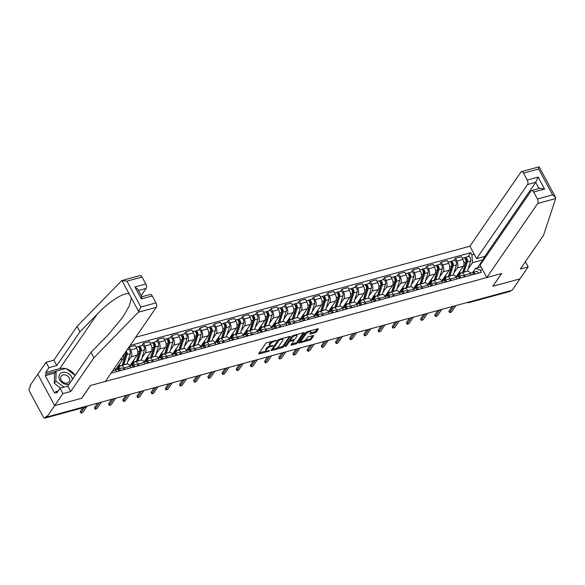 <?xml version="1.0" encoding="UTF-8"?>
<svg xmlns="http://www.w3.org/2000/svg" width="585" height="585" viewBox="0 0 585 585"><rect width="100%" height="100%" fill="white"/><g stroke="black" fill="none" stroke-linecap="round" stroke-linejoin="round"><path stroke-width="0.88" d="M276.815 340.316L266.979 342.671A1.082 0.373 151.7 0 0 265.7 343.475L258.76 353.574A1.082 0.373 151.7 0 0 258.694 353.845A1.082 0.373 151.7 0 0 259.265 353.896L268.749 351.307L269.685 350.554L268.062 350.861A3.473 1.199 151.7 0 1 266.233 350.707A3.473 1.199 151.7 0 1 266.438 349.845L267.016 349.004A3.473 1.199 151.7 0 1 271.104 346.43L273.224 345.53L271.645 345.64A3.473 1.199 151.7 0 1 269.817 345.494A3.473 1.199 151.7 0 1 270.021 344.623L270.599 343.783A3.473 1.199 151.7 0 1 274.694 341.209L276.815 340.316M314.986 332.814A1.082 0.373 151.7 0 0 316.266 332.009L318.211 329.172A1.082 0.373 151.7 0 0 318.277 328.902A1.082 0.373 151.7 0 0 317.706 328.858L307.176 331.724A1.082 0.373 151.7 0 0 305.897 332.529L298.957 342.627A1.082 0.373 151.7 0 0 298.891 342.898A1.082 0.373 151.7 0 0 299.461 342.942L309.991 340.075A1.082 0.373 151.7 0 0 311.271 339.271L313.626 335.848A1.082 0.373 151.7 0 0 313.684 335.578A1.082 0.373 151.7 0 0 313.114 335.534L308.609 336.755A1.082 0.373 151.7 0 0 307.33 337.56L306.167 339.256A2.903 1.002 151.7 0 1 303.491 341.157A2.903 1.002 151.7 0 1 301.224 341.289A2.903 1.002 151.7 0 1 301.392 340.558L305.962 333.911A2.903 1.002 151.7 0 1 308.639 332.017A2.903 1.002 151.7 0 1 310.906 331.885A2.903 1.002 151.7 0 1 310.737 332.616L309.977 333.721A1.082 0.373 151.7 0 0 309.911 333.991A1.082 0.373 151.7 0 0 310.481 334.035L314.986 332.814L314.496 331.9A1.082 0.373 151.7 0 0 315.776 331.095L317.216 328.989M54.851 373.033L45.25 375.643L54.749 393.281L55.926 391.57L56.716 393.032L60.014 388.228L67.831 386.1L91.004 352.382L108.262 334.693L122.85 317.107L129.307 305.904L131.413 298.101L121.943 280.522L140.005 275.55A3.32 1.733 74.8 0 1 142.06 277.034L126.923 281.158L121.943 280.522L121.461 280.895L77.03 326.437L53.857 360.148L46.039 362.276L37.791 374.276L54.668 405.617L81.761 398.239L90.514 385.5L501.601 273.524L492.841 286.27L519.933 278.891L512.116 290.262L46.851 416.988L46.361 416.081L45.14 417.851L86.324 406.634A2.208 1.726 34.5 0 0 87.158 406.056L83.055 412.045A1.272 0.439 151.7 0 1 81.878 412.878A1.272 0.439 151.7 0 1 80.891 412.937L80.247 411.745A1.272 0.439 -28.3 0 1 80.32 411.43L82.829 407.782M86.653 406.151L86.324 406.634A2.208 1.155 -105.2 0 1 85.922 406.941L44.738 418.158A2.208 1.155 -105.2 0 1 43.37 417.163L29.447 391.306A2.208 1.155 -105.2 0 1 29.25 388.338L30.471 386.561L29.974 385.654L37.791 374.276L54.668 405.617L46.851 416.988M290.46 336.733A1.082 0.373 151.7 0 0 290.526 336.463A1.082 0.373 151.7 0 0 289.955 336.419L279.425 339.285A1.082 0.373 151.7 0 0 278.146 340.09L271.206 350.181A1.082 0.373 151.7 0 0 271.14 350.459A1.082 0.373 151.7 0 0 271.711 350.503L282.241 347.636A1.082 0.373 151.7 0 0 283.52 346.832L290.262 336.368M293.297 335.505L303.827 332.638A1.082 0.373 151.7 0 1 304.397 332.682A1.082 0.373 151.7 0 1 304.339 332.953L297.399 343.051A1.082 0.373 151.7 0 1 296.12 343.856L291.615 345.084A1.082 0.373 151.7 0 1 291.045 345.033A1.082 0.373 151.7 0 1 291.103 344.762L293.919 340.667A1.082 0.373 151.7 0 0 293.984 340.397A1.082 0.373 151.7 0 0 293.414 340.353L290.423 341.165A1.082 0.373 151.7 0 0 289.144 341.969L286.219 346.232L284.968 346.576L292.025 336.309A1.082 0.373 151.7 0 1 293.297 335.505M527.546 184.531A3.32 1.733 -105.2 0 0 527.246 180.078L538.156 177.109L535.721 182.301L527.546 184.531L476.599 258.65L469.909 246.219L135.727 337.245M510.734 290.635L510.405 291.118A2.208 1.155 74.8 0 1 510.003 291.425L468.819 302.642A2.208 1.155 -105.2 0 0 469.228 302.335L510.405 291.118M44.738 418.158A2.208 1.155 -105.2 0 0 45.14 417.851M116.744 371.65L115.925 370.115A5.089 2.662 -105.2 0 0 114.411 368.257M118.024 369.237L120.035 366.312A5.089 2.662 74.8 0 1 120.963 365.61A5.089 2.662 74.8 0 1 124.1 367.885L124.927 369.42M130.93 367.782L130.104 366.254A5.089 2.662 -105.2 0 0 126.96 363.972L120.963 365.61M115.662 369.669L122.982 359.014A5.089 2.662 -105.2 0 0 123.493 355.044M132.203 365.376L134.214 362.451A5.089 2.662 74.8 0 1 135.142 361.749A5.089 2.662 74.8 0 1 138.287 364.024L139.113 365.559M127.72 349.333L129.205 347.168L130.711 349.954A5.089 2.662 74.8 0 1 131.164 356.784L127.742 361.764M145.109 363.921L144.283 362.393A5.089 2.662 -105.2 0 0 141.139 360.111L135.142 361.749M129.841 365.808L137.168 355.154A5.089 2.662 -105.2 0 0 136.707 348.316L135.208 345.53L129.205 347.168M146.389 361.515L148.4 358.59A5.089 2.662 74.8 0 1 149.321 357.881A5.089 2.662 74.8 0 1 152.466 360.163L153.292 361.691M141.899 345.472L143.391 343.307L144.89 346.093A5.089 2.662 74.8 0 1 145.343 352.923L141.928 357.896M159.288 360.06L158.469 358.525A5.089 2.662 -105.2 0 0 155.325 356.25L149.321 357.881M144.027 361.939L151.347 351.285A5.089 2.662 -105.2 0 0 150.893 344.455L149.387 341.669L143.391 343.307M160.568 357.647L162.579 354.722A5.089 2.662 74.8 0 1 163.507 354.02A5.089 2.662 74.8 0 1 166.652 356.302L167.471 357.83M156.078 341.611L157.57 339.439L159.069 342.225A5.089 2.662 74.8 0 1 159.529 349.062L156.107 354.035M173.474 356.199L172.648 354.664A5.089 2.662 -105.2 0 0 169.504 352.389L163.507 354.02M159.471 357.801A2.764 1.448 74.8 0 1 159.668 357.713L158.221 358.108L165.526 347.424A5.089 2.662 -105.2 0 0 165.072 340.594L163.573 337.808L157.57 339.439M174.747 353.786L176.758 350.861A5.089 2.662 74.8 0 1 177.686 350.159A5.089 2.662 74.8 0 1 180.831 352.433L181.657 353.969M170.264 337.75L171.756 335.578L173.255 338.364A5.089 2.662 74.8 0 1 173.708 345.194L170.286 350.174M187.653 352.331L186.827 350.803A5.089 2.662 -105.2 0 0 183.69 348.521L177.686 350.159M172.385 354.217L179.712 343.563A5.089 2.662 -105.2 0 0 179.251 336.733L177.752 333.947L171.756 335.578M188.933 349.925L190.944 347A5.089 2.662 74.8 0 1 191.865 346.298A5.089 2.662 74.8 0 1 195.01 348.572L195.836 350.108M184.443 333.881L185.935 331.717L187.434 334.503A5.089 2.662 74.8 0 1 187.895 341.333L184.472 346.313M201.84 348.47L201.013 346.942A5.089 2.662 -105.2 0 0 197.869 344.66L191.865 346.298M186.571 350.356L193.891 339.702A5.089 2.662 -105.2 0 0 193.438 332.865L191.931 330.079L185.935 331.717M203.112 346.064L205.123 343.139A5.089 2.662 74.8 0 1 206.052 342.43A5.089 2.662 74.8 0 1 209.196 344.711L210.015 346.24M198.622 330.02L200.114 327.856L201.613 330.642A5.089 2.662 74.8 0 1 202.074 337.472L198.651 342.444M216.019 344.609L215.192 343.073A5.089 2.662 -105.2 0 0 212.048 340.799L206.052 342.43M202.015 346.21A2.764 1.448 74.8 0 1 202.213 346.123L200.765 346.517L208.07 335.834A5.089 2.662 -105.2 0 0 207.617 329.004L206.117 326.218L200.114 327.856M217.291 342.196L219.302 339.271A5.089 2.662 74.8 0 1 220.231 338.569A5.089 2.662 74.8 0 1 223.375 340.85L224.201 342.379M212.808 326.159L214.3 323.988L215.799 326.774A5.089 2.662 74.8 0 1 216.253 333.611L212.83 338.583M230.197 340.748L229.371 339.212A5.089 2.662 -105.2 0 0 226.234 336.938L220.231 338.569M214.929 342.627L222.256 331.973A5.089 2.662 -105.2 0 0 221.795 325.143L220.296 322.357L214.3 323.988M231.477 338.335L233.488 335.41A5.089 2.662 74.8 0 1 234.409 334.708A5.089 2.662 74.8 0 1 237.554 336.982L238.38 338.518M226.987 322.298L228.479 320.127L229.978 322.913A5.089 2.662 74.8 0 1 230.439 329.743L227.017 334.722M244.384 336.88L243.557 335.351A5.089 2.662 -105.2 0 0 240.413 333.07L234.409 334.708M229.115 338.766L236.435 328.112A5.089 2.662 -105.2 0 0 235.982 321.282L234.483 318.496L228.479 320.127M245.656 334.474L247.667 331.549A5.089 2.662 74.8 0 1 248.596 330.847A5.089 2.662 74.8 0 1 251.74 333.121L252.559 334.657M241.166 318.43L242.658 316.266L244.164 319.052A5.089 2.662 74.8 0 1 244.618 325.882L241.195 330.861M258.563 333.019L257.736 331.49A5.089 2.662 -105.2 0 0 254.592 329.209L248.596 330.847M243.294 334.905L250.614 324.251A5.089 2.662 -105.2 0 0 250.161 317.414L248.662 314.628L242.658 316.266M259.842 330.613L261.846 327.688A5.089 2.662 74.8 0 1 262.775 326.978A5.089 2.662 74.8 0 1 265.919 329.26L266.745 330.788M255.352 314.569L256.844 312.405L258.343 315.191A5.089 2.662 74.8 0 1 258.797 322.021L255.382 326.993M272.742 329.158L271.923 327.622A5.089 2.662 -105.2 0 0 268.778 325.348L262.775 326.978M257.473 331.037L264.8 320.383A5.089 2.662 -105.2 0 0 264.34 313.553L262.84 310.767L256.844 312.405M274.021 326.744L276.032 323.819A5.089 2.662 74.8 0 1 276.961 323.117A5.089 2.662 74.8 0 1 280.098 325.399L280.924 326.927M269.531 310.708L271.023 308.536L272.522 311.322A5.089 2.662 74.8 0 1 272.983 318.16L269.561 323.132M286.928 325.297L286.102 323.761A5.089 2.662 -105.2 0 0 282.957 321.487L276.961 323.117M271.659 327.176L278.979 316.522A5.089 2.662 -105.2 0 0 278.526 309.692L277.027 306.906L271.023 308.536M288.2 322.883L290.211 319.958A5.089 2.662 74.8 0 1 291.14 319.256A5.089 2.662 74.8 0 1 294.284 321.531L295.111 323.066M283.718 306.847L285.202 304.675L286.708 307.461A5.089 2.662 74.8 0 1 287.162 314.291L283.74 319.271M301.107 321.428L300.28 319.9A5.089 2.662 -105.2 0 0 297.136 317.618L291.14 319.256M287.103 323.03A2.764 1.448 74.8 0 1 287.301 322.949L285.853 323.337L293.165 312.661A5.089 2.662 -105.2 0 0 292.705 305.831L291.206 303.045L285.202 304.675M302.386 319.022L304.397 316.097A5.089 2.662 74.8 0 1 305.319 315.395A5.089 2.662 74.8 0 1 308.463 317.67L309.289 319.205M297.897 302.979L299.388 300.814L300.887 303.6A5.089 2.662 74.8 0 1 301.341 310.43L297.926 315.41M315.286 317.567L314.467 316.039A5.089 2.662 -105.2 0 0 311.322 313.757L305.319 315.395M300.025 319.454L307.344 308.8A5.089 2.662 -105.2 0 0 306.891 301.962L305.385 299.176L299.388 300.814M316.565 315.161L318.576 312.236A5.089 2.662 74.8 0 1 319.505 311.527A5.089 2.662 74.8 0 1 322.649 313.809L323.468 315.337M312.076 299.118L313.567 296.953L315.066 299.739A5.089 2.662 74.8 0 1 315.527 306.569L312.105 311.542M329.472 313.706L328.646 312.171A5.089 2.662 -105.2 0 0 325.501 309.896L319.505 311.527M314.203 315.586L321.523 304.931A5.089 2.662 -105.2 0 0 321.07 298.101L319.571 295.315L313.567 296.953M330.744 311.293L332.755 308.368A5.089 2.662 74.8 0 1 333.684 307.666A5.089 2.662 74.8 0 1 336.828 309.948L337.655 311.476M326.262 295.257L327.754 293.085L329.253 295.871A5.089 2.662 74.8 0 1 329.706 302.708L326.284 307.681M343.651 309.845L342.825 308.31A5.089 2.662 -105.2 0 0 339.68 306.035L333.684 307.666M328.382 311.725L335.71 301.07A5.089 2.662 -105.2 0 0 335.249 294.24L333.75 291.454L327.754 293.085M344.931 307.432L346.942 304.507A5.089 2.662 74.8 0 1 347.863 303.805A5.089 2.662 74.8 0 1 351.007 306.079L351.834 307.615M340.441 291.396L341.933 289.224L343.432 292.01A5.089 2.662 74.8 0 1 343.892 298.84L340.47 303.82M357.83 305.977L357.011 304.449A5.089 2.662 -105.2 0 0 353.866 302.167L347.863 303.805M342.569 307.864L349.888 297.209A5.089 2.662 -105.2 0 0 349.435 290.379L347.929 287.593L341.933 289.224M359.11 303.571L361.12 300.646A5.089 2.662 74.8 0 1 362.049 299.944A5.089 2.662 74.8 0 1 365.194 302.218L366.013 303.754M354.62 287.527L356.111 285.363L357.611 288.149A5.089 2.662 74.8 0 1 358.071 294.979L354.649 299.959M372.016 302.116L371.19 300.588A5.089 2.662 -105.2 0 0 368.045 298.306L362.049 299.944M356.748 304.003L364.067 293.348A5.089 2.662 -105.2 0 0 363.614 286.511L362.115 283.725L356.111 285.363M373.288 299.71L375.299 296.785A5.089 2.662 74.8 0 1 376.228 296.076A5.089 2.662 74.8 0 1 379.372 298.357L380.199 299.886M368.806 283.666L370.298 281.502L371.797 284.288A5.089 2.662 74.8 0 1 372.25 291.118L368.828 296.09M386.195 298.255L385.369 296.719A5.089 2.662 -105.2 0 0 382.232 294.445L376.228 296.076M370.927 300.134L378.254 289.48A5.089 2.662 -105.2 0 0 377.793 282.65L376.294 279.864L370.298 281.502M387.475 295.842L389.486 292.917A5.089 2.662 74.8 0 1 390.407 292.215A5.089 2.662 74.8 0 1 393.551 294.496L394.378 296.025M382.985 279.805L384.477 277.634L385.976 280.42A5.089 2.662 74.8 0 1 386.436 287.257L383.014 292.229M400.381 294.394L399.555 292.858A5.089 2.662 -105.2 0 0 396.411 290.584L390.407 292.215M385.113 296.273L392.433 285.619A5.089 2.662 -105.2 0 0 391.979 278.789L390.473 276.003L384.477 277.634M401.654 291.981L403.665 289.056A5.089 2.662 74.8 0 1 404.593 288.354A5.089 2.662 74.8 0 1 407.738 290.628L408.557 292.164M397.164 275.945L398.656 273.773L400.162 276.559A5.089 2.662 74.8 0 1 400.615 283.389L397.193 288.368M414.56 290.526L413.734 288.997A5.089 2.662 -105.2 0 0 410.59 286.716L404.593 288.354M400.557 292.127A2.764 1.448 74.8 0 1 400.754 292.047L399.306 292.434L406.612 281.758A5.089 2.662 -105.2 0 0 406.158 274.928L404.659 272.142L398.656 273.773M415.84 288.12L417.844 285.195A5.089 2.662 74.8 0 1 418.772 284.493A5.089 2.662 74.8 0 1 421.917 286.767L422.743 288.303M411.35 272.076L412.842 269.912L414.341 272.698A5.089 2.662 74.8 0 1 414.794 279.528L411.379 284.507M428.739 286.665L427.92 285.136A5.089 2.662 -105.2 0 0 424.776 282.855L418.772 284.493M413.471 288.551L420.798 277.897A5.089 2.662 -105.2 0 0 420.337 271.06L418.838 268.274L412.842 269.912M430.019 284.259L432.03 281.334A5.089 2.662 74.8 0 1 432.959 280.624A5.089 2.662 74.8 0 1 436.096 282.906L436.922 284.434M425.529 268.215L427.021 266.051L428.52 268.837A5.089 2.662 74.8 0 1 428.98 275.667L425.558 280.639M442.925 282.804L442.099 281.268A5.089 2.662 -105.2 0 0 438.955 278.994L432.959 280.624M427.657 284.683L434.977 274.029A5.089 2.662 -105.2 0 0 434.523 267.199L433.024 264.413L427.021 266.051M444.198 280.39L446.209 277.465A5.089 2.662 74.8 0 1 447.137 276.764A5.089 2.662 74.8 0 1 450.282 279.045L451.108 280.573M439.715 264.354L441.2 262.182L442.706 264.968A5.089 2.662 74.8 0 1 443.159 271.806L439.737 276.778M457.104 278.943L456.278 277.407A5.089 2.662 -105.2 0 0 453.134 275.133L447.137 276.764M441.836 280.822L449.163 270.168A5.089 2.662 -105.2 0 0 448.702 263.338L447.203 260.552L441.2 262.182M458.384 276.529L460.395 273.605A5.089 2.662 74.8 0 1 461.316 272.902A5.089 2.662 74.8 0 1 464.461 275.177L465.287 276.712M453.894 260.493L455.386 258.321L456.885 261.107A5.089 2.662 74.8 0 1 457.338 267.937L453.923 272.917M471.283 275.074L470.464 273.546A5.089 2.662 -105.2 0 0 467.32 271.264L461.316 272.902M456.015 276.961L463.342 266.307A5.089 2.662 -105.2 0 0 462.881 259.477L461.382 256.691L455.386 258.321M483.268 260.508L482.917 259.857L472.468 262.709L471.941 254.833L470.786 252.691L130.053 345.494M471.941 254.833L474.216 254.219M482.479 269.568L480.205 270.182L475.517 268.369L481.024 266.87M111.004 373.208L481.36 272.332L480.205 270.182M477.426 267.85L482.917 259.857L484.49 256.501M472.563 272.668L475.517 268.369M472.468 262.709L468.102 269.056M468.073 256.625L470.786 252.691M271.871 341.34A3.473 1.199 151.7 0 0 270.109 342.868L270.599 343.783M269.817 345.494L269.327 344.58A3.473 1.199 151.7 0 1 269.531 343.709L270.109 342.868M270.043 345.698A3.473 1.199 151.7 0 0 266.526 348.09L267.016 349.004M266.233 350.707L265.744 349.793A3.473 1.199 151.7 0 1 265.948 348.931L266.526 348.09M259.257 352.843L266.424 350.898M276.859 348.053L281.751 346.722A1.082 0.373 151.7 0 0 283.03 345.918L289.465 336.55M271.711 349.457L272.712 349.179M279.864 339.805L278.972 340.368L272.881 349.223L274.526 349.099A3.473 1.199 151.7 0 0 278.621 346.525L282.782 340.463A3.473 1.199 151.7 0 0 282.986 339.6A3.473 1.199 151.7 0 0 281.158 339.446L279.864 339.805L279.564 339.241M272.837 349.413L272.53 348.572M282.986 339.6L282.489 338.686A3.473 1.199 151.7 0 0 282.306 338.496M303.344 332.77L296.902 342.137L297.399 343.051M291.608 344.038L295.63 342.942A1.082 0.373 151.7 0 0 296.902 342.137M290.299 340.156L289.933 340.251A1.082 0.373 151.7 0 0 288.983 340.733M296.844 336.419A2.903 1.002 151.7 0 0 297.012 335.695A2.903 1.002 151.7 0 0 294.745 335.827A2.903 1.002 151.7 0 0 292.069 337.72L290.46 340.06A1.082 0.373 151.7 0 0 290.394 340.331A1.082 0.373 151.7 0 0 290.964 340.382L293.955 339.563A1.082 0.373 151.7 0 0 295.228 338.759L296.844 336.419M297.012 335.695L296.515 334.781A2.903 1.002 151.7 0 0 296.412 334.657M292.705 335.753A2.903 1.002 151.7 0 0 292.039 336.287M289.897 339.402A1.082 0.373 151.7 0 0 289.904 339.417L290.394 340.331M310.474 332.989L314.496 331.9M310.906 331.885L310.416 330.971A2.903 1.002 151.7 0 0 310.328 330.869M306.474 332.031A2.903 1.002 151.7 0 0 305.94 332.47M300.697 340.097A2.903 1.002 151.7 0 0 300.734 340.375L301.224 341.289M304.88 340.419L309.502 339.161A1.082 0.373 151.7 0 0 310.781 338.357L312.631 335.666M299.461 341.896L301.312 341.391M84.62 407.292L80.964 412.615A1.272 0.439 151.7 0 0 80.891 412.937M116.912 369.354L116.459 368.506M122.294 365.084A5.199 2.72 -105.2 0 0 123.055 363.826L126.25 353.669A1.324 0.695 -105.2 0 0 125.768 351.739M123.779 364.843A6.632 3.473 -105.2 0 0 123.801 364.777L127.004 354.62A2.764 1.448 -105.2 0 0 126.294 350.963M127.055 363.95A6.632 3.473 -105.2 0 0 127.077 363.885L130.279 353.728A2.764 1.448 -105.2 0 0 129.907 350.649A2.764 1.448 -105.2 0 0 128.108 349.23L127.347 349.435M125.534 354.744L126.236 353.72M122.236 365.259A6.632 3.473 -105.2 0 0 122.258 365.194L125.461 355.036A2.764 1.448 -105.2 0 0 125.285 352.433M116.693 368.17A6.632 3.473 -105.2 0 0 117.263 368.104A6.632 3.473 -105.2 0 0 118.982 366.086L119.713 363.768M118.404 367.789L117.38 369.274M138.331 312.236L140.846 307.015L155.983 302.891A3.32 1.733 74.8 0 1 156.275 307.344L138.331 312.236L93.907 357.779L70.734 391.489L62.917 393.617L54.668 405.617L81.666 398.268L90.426 385.522L105.337 381.464L156.275 307.344M91.004 352.382L93.907 357.779M60.014 388.228L62.917 393.617M67.831 386.1L70.734 391.489M142.06 277.034L145.797 283.981A3.32 1.733 74.8 0 1 146.096 288.434L138.47 290.511M141.19 295.564L146.096 288.434M45.25 375.643L46.434 373.932L45.645 372.469L48.943 367.673L46.039 362.276M53.857 360.148L56.76 365.537L48.943 367.673M77.03 326.437L79.933 331.827L56.76 365.537M129.27 294.123C125.263 291.323 109.3 301.282 97.198 314.13L79.933 331.827M141.826 296.741L150.191 294.46A3.32 1.733 74.8 0 1 152.239 295.944L155.983 302.891M45.645 372.469L59.736 368.63A12.439 9.689 -145.5 0 1 65.483 368.594M66.5 368.864A12.439 9.689 -145.5 0 1 75.034 375.329M55.926 391.57L58.134 390.963M56.028 371.321L46.434 373.932M141.848 296.785L137.855 289.363L134.886 286.95L145.797 283.981M152.239 295.944L141.336 298.92C142.016 296.924 142.038 296.339 141.409 297.151M486.786 277.561L537.725 203.448A3.32 1.733 -105.2 0 0 537.432 198.995L533.688 192.048A3.32 1.733 -105.2 0 0 531.641 190.564A3.32 1.733 -105.2 0 0 531.034 191.017L480.095 265.137L486.786 277.561L501.689 273.502L492.899 286.182M537.432 198.995L552.562 194.871L555.531 197.284L555.67 198.556L543.538 235.302L520.365 269.02L528.182 266.892L525.389 261.707M528.182 266.892L519.933 278.891L492.936 286.24M527.246 180.078L523.509 173.131A3.32 1.733 -105.2 0 0 521.454 171.646A3.32 1.733 -105.2 0 0 520.855 172.107L469.909 246.219M539.077 188.531L535.721 182.301L484.782 256.42L485.353 257.48M484.782 256.42L476.599 258.65M531.641 190.564L540.057 188.268L544.598 189.079L533.688 192.048M552.562 194.871L538.639 169.006L539.158 166.879L555.531 197.284M72.372 379.49A7.188 5.601 34.5 0 0 71.575 376.733A7.188 5.601 34.5 0 0 62.463 372.404A7.188 5.601 34.5 0 0 59.75 379.95A7.188 5.601 34.5 0 0 69.14 384.191M61.154 380.118A4.921 3.832 34.5 0 0 65.206 383.116A4.921 3.832 34.5 0 0 69.249 381.8A4.921 3.832 34.5 0 0 69.242 377.917A4.921 3.832 34.5 0 0 65.184 374.912A4.921 3.832 34.5 0 0 61.14 376.228A4.921 3.832 34.5 0 0 61.154 380.118M60.577 388.074L54.273 383.299L54.58 373.42L56.153 371.131L65.966 368.462L75.165 375.431M63.948 387.153L55.846 381.01L56.153 371.131M54.273 383.299L55.846 381.01M116.92 369.384A2.764 1.448 74.8 0 1 117.124 369.303A2.764 1.448 74.8 0 1 119.055 371.022M99.304 402.707L95.143 408.754A1.272 0.439 151.7 0 0 95.07 409.076L94.426 407.884A1.272 0.439 -28.3 0 1 94.507 407.57L97.512 403.189M119.15 370.254L118.952 370.305A1.324 0.695 74.8 0 1 119.047 370.268A1.324 0.695 74.8 0 1 119.837 370.81M117.782 369.384L118.47 368.967A2.764 1.448 74.8 0 1 118.667 368.879A2.764 1.448 74.8 0 1 120.605 370.597M121.738 368.075A2.764 1.448 74.8 0 1 121.943 367.987A2.764 1.448 74.8 0 1 123.874 369.705M95.07 409.076A1.272 0.439 151.7 0 0 96.064 409.017A1.272 0.439 151.7 0 0 97.234 408.184L101.395 402.136M131.106 365.523A2.764 1.448 74.8 0 1 131.303 365.435A2.764 1.448 74.8 0 1 133.241 367.153M113.483 398.838L109.322 404.893A1.272 0.439 151.7 0 0 109.249 405.208L108.613 404.023A1.272 0.439 -28.3 0 1 108.686 403.701L111.691 399.328M133.336 366.393L133.131 366.444A1.324 0.695 74.8 0 1 133.226 366.4A1.324 0.695 74.8 0 1 134.016 366.941M131.961 365.523L132.649 365.106A2.764 1.448 74.8 0 1 132.853 365.018A2.764 1.448 74.8 0 1 134.784 366.736M135.925 364.214A2.764 1.448 74.8 0 1 136.122 364.126A2.764 1.448 74.8 0 1 138.06 365.844M109.249 405.208A1.272 0.439 151.7 0 0 110.243 405.149A1.272 0.439 151.7 0 0 111.413 404.323L115.574 398.275M131.099 365.493L130.638 364.645M136.473 361.223A5.199 2.72 -105.2 0 0 137.234 359.965L140.437 349.801A1.324 0.695 -105.2 0 0 140.254 348.324A1.324 0.695 -105.2 0 0 139.391 347.644A1.324 0.695 -105.2 0 0 139.15 347.826L138.513 346.642A2.764 1.448 -105.2 0 1 139.011 346.261L142.287 345.369A2.764 1.448 -105.2 0 1 144.085 346.781A2.764 1.448 -105.2 0 1 144.458 349.859L141.256 360.024A6.632 3.473 -105.2 0 1 141.234 360.089M137.965 360.974A6.632 3.473 -105.2 0 0 137.987 360.916L141.182 350.751A2.764 1.448 -105.2 0 0 140.809 347.673A2.764 1.448 -105.2 0 0 139.011 346.261M139.713 350.883L140.415 349.852M139.128 347.834L139.691 347.68M136.422 361.398A6.632 3.473 -105.2 0 0 136.437 361.333L139.639 351.175A2.764 1.448 -105.2 0 0 139.267 348.097A2.764 1.448 -105.2 0 0 137.468 346.678L136.034 347.073M130.872 364.301A6.632 3.473 -105.2 0 0 131.442 364.243A6.632 3.473 -105.2 0 0 133.168 362.225L133.899 359.907M138.097 346.751L138.513 346.642M132.583 363.928L131.566 365.413M145.277 361.632L144.817 360.784M150.659 357.355A5.199 2.72 -105.2 0 0 151.413 356.097L154.615 345.94A1.324 0.695 -105.2 0 0 154.44 344.463A1.324 0.695 -105.2 0 0 153.57 343.783A1.324 0.695 -105.2 0 0 153.328 343.965L152.692 342.781A2.764 1.448 -105.2 0 1 153.197 342.393L156.466 341.508A2.764 1.448 -105.2 0 1 158.264 342.92A2.764 1.448 -105.2 0 1 158.637 345.998L155.442 356.163A6.632 3.473 -105.2 0 1 155.42 356.228M152.144 357.113A6.632 3.473 -105.2 0 0 152.166 357.047L155.369 346.89A2.764 1.448 -105.2 0 0 154.996 343.812A2.764 1.448 -105.2 0 0 153.197 342.393M153.892 347.015L154.601 345.991M153.314 343.973L153.877 343.819M150.601 357.537A6.632 3.473 -105.2 0 0 150.623 357.472L153.818 347.314A2.764 1.448 -105.2 0 0 153.445 344.236A2.764 1.448 -105.2 0 0 151.647 342.817L150.221 343.205M145.058 360.44A6.632 3.473 -105.2 0 0 145.621 360.375A6.632 3.473 -105.2 0 0 147.347 358.364L148.078 356.038M152.275 342.89L152.692 342.781M146.762 360.067L145.745 361.552M159.456 357.771L159.003 356.923M164.838 353.494A5.199 2.72 -105.2 0 0 165.599 352.236L168.794 342.079A1.324 0.695 -105.2 0 0 168.619 340.602A1.324 0.695 -105.2 0 0 167.756 339.922A1.324 0.695 -105.2 0 0 167.515 340.104L166.871 338.92A2.764 1.448 -105.2 0 1 167.376 338.532L170.652 337.64A2.764 1.448 -105.2 0 1 172.451 339.059A2.764 1.448 -105.2 0 1 172.824 342.137L169.621 352.294A6.632 3.473 -105.2 0 1 169.599 352.367M166.33 353.252A6.632 3.473 -105.2 0 0 166.345 353.186L169.548 343.029A2.764 1.448 -105.2 0 0 169.175 339.951A2.764 1.448 -105.2 0 0 167.376 338.532M168.078 343.154L168.78 342.13M167.493 340.112L168.056 339.958M164.78 353.669A6.632 3.473 -105.2 0 0 164.802 353.611L168.005 343.446A2.764 1.448 -105.2 0 0 167.632 340.368A2.764 1.448 -105.2 0 0 165.833 338.956L164.4 339.344M159.237 356.579A6.632 3.473 -105.2 0 0 159.807 356.514A6.632 3.473 -105.2 0 0 161.526 354.503L162.264 352.177M166.462 339.029L166.871 338.92M160.948 356.207L159.924 357.684M145.285 361.662A2.764 1.448 74.8 0 1 145.489 361.574A2.764 1.448 74.8 0 1 147.42 363.292M127.662 394.977L123.508 401.032A1.272 0.439 151.7 0 0 123.435 401.347L122.791 400.162A1.272 0.439 -28.3 0 1 122.865 399.84L125.87 395.467M147.515 362.524L147.318 362.583A1.324 0.695 74.8 0 1 147.413 362.539A1.324 0.695 74.8 0 1 148.202 363.08M146.14 361.662L146.835 361.237A2.764 1.448 74.8 0 1 147.032 361.15A2.764 1.448 74.8 0 1 148.963 362.875M150.104 360.353A2.764 1.448 74.8 0 1 150.308 360.265A2.764 1.448 74.8 0 1 152.239 361.983M123.435 401.347A1.272 0.439 151.7 0 0 124.422 401.288A1.272 0.439 151.7 0 0 125.599 400.462L129.753 394.407M159.668 357.713A2.764 1.448 74.8 0 1 161.599 359.431M141.848 391.116L137.687 397.164A1.272 0.439 151.7 0 0 137.614 397.486L136.978 396.294A1.272 0.439 -28.3 0 1 137.051 395.979L140.056 391.606M161.694 358.663L161.497 358.722A1.324 0.695 74.8 0 1 161.592 358.678A1.324 0.695 74.8 0 1 162.381 359.219M160.327 357.801L161.014 357.377A2.764 1.448 74.8 0 1 161.211 357.289A2.764 1.448 74.8 0 1 163.149 359.007M164.283 356.484A2.764 1.448 74.8 0 1 164.487 356.397A2.764 1.448 74.8 0 1 166.418 358.115M137.614 397.486A1.272 0.439 151.7 0 0 138.608 397.427A1.272 0.439 151.7 0 0 139.778 396.593L143.939 390.546M173.65 353.932A2.764 1.448 74.8 0 1 173.847 353.852A2.764 1.448 74.8 0 1 175.785 355.57M156.027 387.255L151.873 393.303A1.272 0.439 151.7 0 0 151.793 393.625L151.157 392.433A1.272 0.439 -28.3 0 1 151.23 392.118L154.235 387.738M175.88 354.802L175.675 354.854A1.324 0.695 74.8 0 1 175.778 354.817A1.324 0.695 74.8 0 1 176.568 355.358M174.505 353.932L175.193 353.515A2.764 1.448 74.8 0 1 175.398 353.428A2.764 1.448 74.8 0 1 177.328 355.146M178.469 352.623A2.764 1.448 74.8 0 1 178.666 352.536A2.764 1.448 74.8 0 1 180.604 354.254M151.793 393.625A1.272 0.439 151.7 0 0 152.787 393.566A1.272 0.439 151.7 0 0 153.957 392.732L158.118 386.685M173.643 353.903L173.182 353.055M179.017 349.633A5.199 2.72 -105.2 0 0 179.778 348.375L182.981 338.218A1.324 0.695 -105.2 0 0 182.798 336.733A1.324 0.695 -105.2 0 0 181.935 336.061A1.324 0.695 -105.2 0 0 181.694 336.243L181.057 335.051A2.764 1.448 -105.2 0 1 181.562 334.671L184.831 333.779A2.764 1.448 -105.2 0 1 186.63 335.198A2.764 1.448 -105.2 0 1 187.003 338.276L183.8 348.433A6.632 3.473 -105.2 0 1 183.778 348.499M180.509 349.391A6.632 3.473 -105.2 0 0 180.531 349.325L183.727 339.168A2.764 1.448 -105.2 0 0 183.354 336.082A2.764 1.448 -105.2 0 0 181.562 334.671M182.257 339.293L182.966 338.269M178.966 349.808A6.632 3.473 -105.2 0 0 178.981 349.742L182.184 339.585A2.764 1.448 -105.2 0 0 181.811 336.507A2.764 1.448 -105.2 0 0 180.012 335.088L178.579 335.483M173.416 352.718A6.632 3.473 -105.2 0 0 173.986 352.653A6.632 3.473 -105.2 0 0 175.712 350.634L176.443 348.316M180.641 335.168L181.057 335.051M175.127 352.338L174.111 353.823M187.829 350.071A2.764 1.448 74.8 0 1 188.034 349.984A2.764 1.448 74.8 0 1 189.964 351.702M170.213 383.387L166.052 389.442A1.272 0.439 151.7 0 0 165.979 389.756L165.336 388.572A1.272 0.439 -28.3 0 1 165.409 388.25L168.421 383.877M190.059 350.941L189.862 350.993A1.324 0.695 74.8 0 1 189.957 350.949A1.324 0.695 74.8 0 1 190.747 351.49M188.684 350.071L189.379 349.654A2.764 1.448 74.8 0 1 189.577 349.567A2.764 1.448 74.8 0 1 191.507 351.285M192.648 348.762A2.764 1.448 74.8 0 1 192.853 348.675A2.764 1.448 74.8 0 1 194.783 350.393M165.979 389.756A1.272 0.439 151.7 0 0 166.966 389.698A1.272 0.439 151.7 0 0 168.144 388.871L172.297 382.824M187.822 350.042L187.368 349.194M193.204 345.772A5.199 2.72 -105.2 0 0 193.957 344.514L197.16 334.349A1.324 0.695 -105.2 0 0 196.984 332.872A1.324 0.695 -105.2 0 0 196.121 332.192A1.324 0.695 -105.2 0 0 195.873 332.375L195.236 331.19A2.764 1.448 -105.2 0 1 195.741 330.81L199.01 329.918A2.764 1.448 -105.2 0 1 200.809 331.329A2.764 1.448 -105.2 0 1 201.181 334.408L197.986 344.572A6.632 3.473 -105.2 0 1 197.964 344.638M194.688 345.523A6.632 3.473 -105.2 0 0 194.71 345.464L197.913 335.3A2.764 1.448 -105.2 0 0 197.54 332.221A2.764 1.448 -105.2 0 0 195.741 330.81M196.436 335.432L197.145 334.401M193.145 345.947A6.632 3.473 -105.2 0 0 193.167 345.881L196.37 335.724A2.764 1.448 -105.2 0 0 195.99 332.646A2.764 1.448 -105.2 0 0 194.198 331.227L192.765 331.622M187.602 348.85A6.632 3.473 -105.2 0 0 188.165 348.792A6.632 3.473 -105.2 0 0 189.891 346.773L190.622 344.455M194.82 331.3L195.236 331.19M189.306 348.477L188.29 349.962M202.213 346.123A2.764 1.448 74.8 0 1 204.143 347.841M184.392 379.526L180.231 385.581A1.272 0.439 151.7 0 0 180.158 385.895L179.522 384.711A1.272 0.439 -28.3 0 1 179.595 384.389L182.6 380.016M204.245 347.073L204.041 347.132A1.324 0.695 74.8 0 1 204.136 347.088A1.324 0.695 74.8 0 1 204.925 347.629M202.871 346.21L203.558 345.786A2.764 1.448 74.8 0 1 203.763 345.698A2.764 1.448 74.8 0 1 205.693 347.424M206.834 344.901A2.764 1.448 74.8 0 1 207.031 344.814A2.764 1.448 74.8 0 1 208.962 346.532M180.158 385.895A1.272 0.439 151.7 0 0 181.153 385.837A1.272 0.439 151.7 0 0 182.323 385.01L186.483 378.956M202 346.181L201.547 345.333M207.382 341.903A5.199 2.72 -105.2 0 0 208.143 340.645L211.339 330.488A1.324 0.695 -105.2 0 0 211.163 329.011A1.324 0.695 -105.2 0 0 210.3 328.331A1.324 0.695 -105.2 0 0 210.059 328.514L209.415 327.329A2.764 1.448 -105.2 0 1 209.92 326.942L213.196 326.057A2.764 1.448 -105.2 0 1 214.995 327.468A2.764 1.448 -105.2 0 1 215.368 330.547L212.165 340.711A6.632 3.473 -105.2 0 1 212.143 340.777M208.874 341.662A6.632 3.473 -105.2 0 0 208.889 341.596L212.092 331.439A2.764 1.448 -105.2 0 0 211.719 328.361A2.764 1.448 -105.2 0 0 209.92 326.942M210.622 331.563L211.324 330.54M207.324 342.086A6.632 3.473 -105.2 0 0 207.346 342.02L210.549 331.863A2.764 1.448 -105.2 0 0 210.176 328.785A2.764 1.448 -105.2 0 0 208.377 327.366L206.944 327.754M201.781 344.989A6.632 3.473 -105.2 0 0 202.352 344.923A6.632 3.473 -105.2 0 0 204.077 342.912L204.808 340.587M209.006 327.439L209.415 327.329M203.492 344.616L202.476 346.101M215.726 341.472L216.187 342.32A2.764 1.448 74.8 0 1 216.399 342.262A2.764 1.448 74.8 0 1 218.329 343.98M198.571 375.665L194.417 381.712A1.272 0.439 151.7 0 0 194.337 382.034L193.701 380.842A1.272 0.439 -28.3 0 1 193.774 380.528L196.779 376.155M218.424 343.212L218.22 343.271A1.324 0.695 74.8 0 1 218.322 343.227A1.324 0.695 74.8 0 1 219.112 343.768M217.05 342.349L217.737 341.925A2.764 1.448 74.8 0 1 217.942 341.837A2.764 1.448 74.8 0 1 219.872 343.556M221.013 341.033A2.764 1.448 74.8 0 1 221.21 340.945A2.764 1.448 74.8 0 1 223.148 342.664M194.337 382.034A1.272 0.439 151.7 0 0 195.332 381.976A1.272 0.439 151.7 0 0 196.509 381.142L200.662 375.095M221.561 338.042A5.199 2.72 -105.2 0 0 222.322 336.784L225.525 326.627A1.324 0.695 -105.2 0 0 225.342 325.15A1.324 0.695 -105.2 0 0 224.479 324.47A1.324 0.695 -105.2 0 0 224.238 324.653L223.602 323.468A2.764 1.448 -105.2 0 1 224.106 323.081L227.375 322.189A2.764 1.448 -105.2 0 1 229.174 323.607A2.764 1.448 -105.2 0 1 229.547 326.686L226.344 336.843A6.632 3.473 -105.2 0 1 226.322 336.916M223.053 337.801A6.632 3.473 -105.2 0 0 223.075 337.735L226.278 327.578A2.764 1.448 -105.2 0 0 225.905 324.499A2.764 1.448 -105.2 0 0 224.106 323.081M224.801 327.702L225.51 326.679M224.223 324.66L224.779 324.507M221.51 338.218A6.632 3.473 -105.2 0 0 221.525 338.159L224.728 327.995A2.764 1.448 -105.2 0 0 224.355 324.916A2.764 1.448 -105.2 0 0 222.556 323.505L221.123 323.893M215.96 341.128A6.632 3.473 -105.2 0 0 216.53 341.062A6.632 3.473 -105.2 0 0 218.256 339.051L218.987 336.726M223.185 323.578L223.602 323.468M217.671 340.755L216.655 342.232M230.373 338.481A2.764 1.448 74.8 0 1 230.578 338.401A2.764 1.448 74.8 0 1 232.508 340.119M212.757 371.804L208.596 377.851A1.272 0.439 151.7 0 0 208.523 378.173L207.88 376.981A1.272 0.439 -28.3 0 1 207.953 376.667L210.966 372.287M232.603 339.351L232.406 339.402A1.324 0.695 74.8 0 1 232.501 339.366A1.324 0.695 74.8 0 1 233.291 339.907M231.236 338.481L231.923 338.064A2.764 1.448 74.8 0 1 232.121 337.976A2.764 1.448 74.8 0 1 234.058 339.695M235.192 337.172A2.764 1.448 74.8 0 1 235.397 337.084A2.764 1.448 74.8 0 1 237.327 338.803M208.523 378.173A1.272 0.439 151.7 0 0 209.518 378.115A1.272 0.439 151.7 0 0 210.688 377.281L214.849 371.234M230.366 338.452L229.912 337.603M235.748 334.181A5.199 2.72 -105.2 0 0 236.501 332.923L239.704 322.766A1.324 0.695 -105.2 0 0 239.528 321.282A1.324 0.695 -105.2 0 0 238.665 320.609A1.324 0.695 -105.2 0 0 238.424 320.792L237.781 319.6A2.764 1.448 -105.2 0 1 238.285 319.22L241.561 318.328A2.764 1.448 -105.2 0 1 243.353 319.746A2.764 1.448 -105.2 0 1 243.726 322.825L240.53 332.982A6.632 3.473 -105.2 0 1 240.508 333.048M237.232 333.94A6.632 3.473 -105.2 0 0 237.254 333.874L240.457 323.717A2.764 1.448 -105.2 0 0 240.084 320.631A2.764 1.448 -105.2 0 0 238.285 319.22M238.987 323.841L239.689 322.818M238.402 320.792L238.965 320.646M235.689 334.357A6.632 3.473 -105.2 0 0 235.711 334.291L238.914 324.134A2.764 1.448 -105.2 0 0 238.541 321.055A2.764 1.448 -105.2 0 0 236.742 319.637L235.309 320.032M230.146 337.267A6.632 3.473 -105.2 0 0 230.709 337.201A6.632 3.473 -105.2 0 0 232.435 335.183L233.166 332.865M237.371 319.717L237.781 319.6M231.857 336.887L230.834 338.371M244.545 334.591L244.091 333.742M249.927 330.32A5.199 2.72 -105.2 0 0 250.687 329.062L253.89 318.898A1.324 0.695 -105.2 0 0 253.707 317.421A1.324 0.695 -105.2 0 0 252.844 316.741A1.324 0.695 -105.2 0 0 252.603 316.924L251.959 315.739A2.764 1.448 -105.2 0 1 252.464 315.359L255.74 314.467A2.764 1.448 -105.2 0 1 257.539 315.878A2.764 1.448 -105.2 0 1 257.912 318.964L254.709 329.121A6.632 3.473 -105.2 0 1 254.687 329.187M251.418 330.072A6.632 3.473 -105.2 0 0 251.44 330.013L254.636 319.849A2.764 1.448 -105.2 0 0 254.263 316.77A2.764 1.448 -105.2 0 0 252.464 315.359M253.166 319.98L253.868 318.949M252.581 316.931L253.144 316.777M249.868 330.496A6.632 3.473 -105.2 0 0 249.89 330.43L253.093 320.273A2.764 1.448 -105.2 0 0 252.72 317.194A2.764 1.448 -105.2 0 0 250.921 315.776L249.488 316.171M244.325 333.399A6.632 3.473 -105.2 0 0 244.896 333.34A6.632 3.473 -105.2 0 0 246.621 331.322L247.353 329.004M251.55 315.849L251.959 315.739M246.036 333.026L245.02 334.51M258.731 330.73L258.27 329.881M264.106 326.452A5.199 2.72 -105.2 0 0 264.866 325.194L268.069 315.037A1.324 0.695 -105.2 0 0 267.886 313.56A1.324 0.695 -105.2 0 0 267.023 312.88A1.324 0.695 -105.2 0 0 266.782 313.063L266.146 311.878A2.764 1.448 -105.2 0 1 266.65 311.491L269.919 310.606A2.764 1.448 -105.2 0 1 271.718 312.017A2.764 1.448 -105.2 0 1 272.091 315.096L268.888 325.26A6.632 3.473 -105.2 0 1 268.866 325.326M265.597 326.211A6.632 3.473 -105.2 0 0 265.619 326.145L268.822 315.988A2.764 1.448 -105.2 0 0 268.449 312.909A2.764 1.448 -105.2 0 0 266.65 311.491M267.345 316.112L268.054 315.088M266.767 313.07L267.33 312.916M264.054 326.635A6.632 3.473 -105.2 0 0 264.076 326.569L267.272 316.412A2.764 1.448 -105.2 0 0 266.899 313.333A2.764 1.448 -105.2 0 0 265.1 311.915L263.667 312.302M258.511 329.538A6.632 3.473 -105.2 0 0 259.075 329.472A6.632 3.473 -105.2 0 0 260.8 327.461L261.532 325.136M265.729 311.988L266.146 311.878M260.215 329.165L259.199 330.649M272.91 326.869L272.456 326.02M278.292 322.591A5.199 2.72 -105.2 0 0 279.052 321.333L282.248 311.176A1.324 0.695 -105.2 0 0 282.072 309.699A1.324 0.695 -105.2 0 0 281.209 309.019A1.324 0.695 -105.2 0 0 280.968 309.202L280.325 308.017A2.764 1.448 -105.2 0 1 280.829 307.63L284.105 306.737A2.764 1.448 -105.2 0 1 285.904 308.156A2.764 1.448 -105.2 0 1 286.277 311.235L283.074 321.392A6.632 3.473 -105.2 0 1 283.052 321.465M279.776 322.35A6.632 3.473 -105.2 0 0 279.798 322.284L283.001 312.127A2.764 1.448 -105.2 0 0 282.628 309.048A2.764 1.448 -105.2 0 0 280.829 307.63M281.531 312.251L282.233 311.227M280.946 309.209L281.509 309.055M278.233 322.766A6.632 3.473 -105.2 0 0 278.255 322.708L281.458 312.544A2.764 1.448 -105.2 0 0 281.085 309.465A2.764 1.448 -105.2 0 0 279.286 308.054L277.853 308.441M272.69 325.677A6.632 3.473 -105.2 0 0 273.261 325.611A6.632 3.473 -105.2 0 0 274.979 323.6L275.711 321.275M279.915 308.127L280.325 308.017M274.402 325.304L273.378 326.781M287.096 323L286.635 322.152M292.471 318.73A5.199 2.72 -105.2 0 0 293.231 317.472L296.434 307.315A1.324 0.695 -105.2 0 0 296.251 305.831A1.324 0.695 -105.2 0 0 295.388 305.158A1.324 0.695 -105.2 0 0 295.147 305.341L294.511 304.149A2.764 1.448 -105.2 0 1 295.008 303.769L298.284 302.876A2.764 1.448 -105.2 0 1 300.083 304.295A2.764 1.448 -105.2 0 1 300.456 307.374L297.253 317.531A6.632 3.473 -105.2 0 1 297.231 317.596M293.962 318.489A6.632 3.473 -105.2 0 0 293.984 318.423L297.18 308.266A2.764 1.448 -105.2 0 0 296.807 305.18A2.764 1.448 -105.2 0 0 295.008 303.769M295.71 308.39L296.412 307.366M292.412 318.905A6.632 3.473 -105.2 0 0 292.434 318.84L295.637 308.683A2.764 1.448 -105.2 0 0 295.264 305.604A2.764 1.448 -105.2 0 0 293.465 304.185L292.032 304.58M286.869 321.816A6.632 3.473 -105.2 0 0 287.44 321.75A6.632 3.473 -105.2 0 0 289.166 319.732L289.897 317.414M294.094 304.266L294.511 304.149M288.58 321.436L287.564 322.92M303.418 320.799A2.764 1.448 74.8 0 0 301.487 319.081A2.764 1.448 74.8 0 0 301.282 319.169L300.814 318.291M306.657 314.869A5.199 2.72 -105.2 0 0 307.41 313.611L310.613 303.447A1.324 0.695 -105.2 0 0 310.43 301.97A1.324 0.695 -105.2 0 0 309.567 301.29A1.324 0.695 -105.2 0 0 309.326 301.472L308.69 300.288A2.764 1.448 -105.2 0 1 309.194 299.908L312.463 299.015A2.764 1.448 -105.2 0 1 314.262 300.427A2.764 1.448 -105.2 0 1 314.635 303.513L311.439 313.67A6.632 3.473 -105.2 0 1 311.417 313.736M308.141 314.62A6.632 3.473 -105.2 0 0 308.163 314.562L311.366 304.397A2.764 1.448 -105.2 0 0 310.993 301.319A2.764 1.448 -105.2 0 0 309.194 299.908M309.889 304.529L310.598 303.498M309.311 301.48L309.874 301.326M306.598 315.044A6.632 3.473 -105.2 0 0 306.62 314.979L309.816 304.822A2.764 1.448 -105.2 0 0 309.443 301.743A2.764 1.448 -105.2 0 0 307.644 300.324L306.218 300.719M301.056 317.947A6.632 3.473 -105.2 0 0 301.619 317.889A6.632 3.473 -105.2 0 0 303.344 315.871L304.076 313.553M308.273 300.397L308.69 300.288M302.759 317.575L301.743 319.059M244.559 334.62A2.764 1.448 74.8 0 1 244.757 334.532A2.764 1.448 74.8 0 1 246.695 336.251M226.936 367.936L222.775 373.99A1.272 0.439 151.7 0 0 222.702 374.305L222.066 373.12A1.272 0.439 -28.3 0 1 222.139 372.799L225.145 368.426M246.79 335.49L246.585 335.541A1.324 0.695 74.8 0 1 246.68 335.498A1.324 0.695 74.8 0 1 247.47 336.039M245.415 334.62L246.102 334.203A2.764 1.448 74.8 0 1 246.307 334.115A2.764 1.448 74.8 0 1 248.237 335.834M249.378 333.311A2.764 1.448 74.8 0 1 249.576 333.223A2.764 1.448 74.8 0 1 251.506 334.942M222.702 374.305A1.272 0.439 151.7 0 0 223.697 374.246A1.272 0.439 151.7 0 0 224.867 373.42L229.027 367.373M258.738 330.759A2.764 1.448 74.8 0 1 258.943 330.671A2.764 1.448 74.8 0 1 260.873 332.39M241.115 364.075L236.962 370.13A1.272 0.439 151.7 0 0 236.888 370.444L236.245 369.259A1.272 0.439 -28.3 0 1 236.318 368.938L239.323 364.565M260.969 331.622L260.764 331.68A1.324 0.695 74.8 0 1 260.866 331.636A1.324 0.695 74.8 0 1 261.656 332.178M259.594 330.759L260.281 330.335A2.764 1.448 74.8 0 1 260.486 330.247A2.764 1.448 74.8 0 1 262.416 331.973M263.557 329.45A2.764 1.448 74.8 0 1 263.762 329.362A2.764 1.448 74.8 0 1 265.692 331.081M236.888 370.444A1.272 0.439 151.7 0 0 237.876 370.385A1.272 0.439 151.7 0 0 239.053 369.559L243.206 363.504M272.917 326.898A2.764 1.448 74.8 0 1 273.122 326.81A2.764 1.448 74.8 0 1 275.052 328.529M255.301 360.214L251.14 366.261A1.272 0.439 151.7 0 0 251.067 366.583L250.424 365.391A1.272 0.439 -28.3 0 1 250.504 365.077L253.51 360.704M275.147 327.761L274.95 327.819A1.324 0.695 74.8 0 1 275.045 327.775A1.324 0.695 74.8 0 1 275.835 328.317M273.78 326.898L274.467 326.474A2.764 1.448 74.8 0 1 274.665 326.386A2.764 1.448 74.8 0 1 276.603 328.105M277.736 325.582A2.764 1.448 74.8 0 1 277.941 325.494A2.764 1.448 74.8 0 1 279.871 327.212M251.067 366.583A1.272 0.439 151.7 0 0 252.062 366.524A1.272 0.439 151.7 0 0 253.232 365.691L257.393 359.643M287.301 322.949A2.764 1.448 74.8 0 1 289.239 324.668M269.48 356.353L265.319 362.4A1.272 0.439 151.7 0 0 265.246 362.722L264.61 361.53A1.272 0.439 -28.3 0 1 264.683 361.216L267.689 356.835M289.334 323.9L289.129 323.951A1.324 0.695 74.8 0 1 289.224 323.914A1.324 0.695 74.8 0 1 290.014 324.456M287.959 323.03L288.646 322.613A2.764 1.448 74.8 0 1 288.851 322.525A2.764 1.448 74.8 0 1 290.782 324.244M291.922 321.721A2.764 1.448 74.8 0 1 292.12 321.633A2.764 1.448 74.8 0 1 294.058 323.351M265.246 362.722A1.272 0.439 151.7 0 0 266.241 362.663A1.272 0.439 151.7 0 0 267.411 361.83L271.572 355.782M283.659 352.484L279.506 358.539A1.272 0.439 151.7 0 0 279.433 358.854L278.789 357.669A1.272 0.439 -28.3 0 1 278.862 357.347L281.868 352.974M303.513 320.039L303.315 320.09A1.324 0.695 74.8 0 1 303.41 320.046A1.324 0.695 74.8 0 1 304.2 320.587M302.138 319.169L302.833 318.752A2.764 1.448 74.8 0 1 303.03 318.664A2.764 1.448 74.8 0 1 304.961 320.383M306.101 317.86A2.764 1.448 74.8 0 1 306.306 317.772A2.764 1.448 74.8 0 1 308.236 319.49M279.433 358.854A1.272 0.439 151.7 0 0 280.42 358.795A1.272 0.439 151.7 0 0 281.597 357.969L285.751 351.921M315.469 315.308A2.764 1.448 74.8 0 1 315.666 315.22A2.764 1.448 74.8 0 1 317.596 316.938M297.845 348.623L293.685 354.678A1.272 0.439 151.7 0 0 293.611 354.993L292.968 353.808A1.272 0.439 -28.3 0 1 293.048 353.486L296.054 349.113M317.692 316.171L317.494 316.229A1.324 0.695 74.8 0 1 317.589 316.185A1.324 0.695 74.8 0 1 318.379 316.726M316.324 315.308L317.011 314.884A2.764 1.448 74.8 0 1 317.209 314.796A2.764 1.448 74.8 0 1 319.147 316.522M320.28 313.999A2.764 1.448 74.8 0 1 320.485 313.911A2.764 1.448 74.8 0 1 322.415 315.629M293.611 354.993A1.272 0.439 151.7 0 0 294.606 354.934A1.272 0.439 151.7 0 0 295.776 354.108L299.937 348.053M315.454 315.278L315.001 314.43M320.836 311.001A5.199 2.72 -105.2 0 0 321.596 309.743L324.792 299.586A1.324 0.695 -105.2 0 0 324.616 298.109A1.324 0.695 -105.2 0 0 323.754 297.429A1.324 0.695 -105.2 0 0 323.512 297.611L322.869 296.427A2.764 1.448 -105.2 0 1 323.373 296.039L326.649 295.154A2.764 1.448 -105.2 0 1 328.448 296.566A2.764 1.448 -105.2 0 1 328.821 299.644L325.618 309.809A6.632 3.473 -105.2 0 1 325.596 309.874M322.328 310.759A6.632 3.473 -105.2 0 0 322.342 310.693L325.545 300.536A2.764 1.448 -105.2 0 0 325.172 297.458A2.764 1.448 -105.2 0 0 323.373 296.039M324.075 300.661L324.777 299.637M320.777 311.183A6.632 3.473 -105.2 0 0 320.799 311.118L324.002 300.961A2.764 1.448 -105.2 0 0 323.629 297.882A2.764 1.448 -105.2 0 0 321.83 296.463L320.397 296.851M315.235 314.086A6.632 3.473 -105.2 0 0 315.805 314.021A6.632 3.473 -105.2 0 0 317.523 312.01L318.255 309.684M322.459 296.536L322.869 296.427M316.946 313.714L315.922 315.198M329.647 311.447A2.764 1.448 74.8 0 1 329.845 311.359A2.764 1.448 74.8 0 1 331.783 313.077M312.024 344.762L307.864 350.81A1.272 0.439 151.7 0 0 307.79 351.132L307.154 349.94A1.272 0.439 -28.3 0 1 307.227 349.625L310.233 345.252M331.878 312.31L331.673 312.368A1.324 0.695 74.8 0 1 331.768 312.324A1.324 0.695 74.8 0 1 332.558 312.865M330.503 311.447L331.19 311.023A2.764 1.448 74.8 0 1 331.395 310.935A2.764 1.448 74.8 0 1 333.326 312.653M334.466 310.13A2.764 1.448 74.8 0 1 334.664 310.043A2.764 1.448 74.8 0 1 336.602 311.761M307.79 351.132A1.272 0.439 151.7 0 0 308.785 351.073A1.272 0.439 151.7 0 0 309.955 350.239L314.116 344.192M329.64 311.417L329.18 310.569M335.015 307.14A5.199 2.72 -105.2 0 0 335.775 305.882L338.978 295.725A1.324 0.695 -105.2 0 0 338.795 294.248A1.324 0.695 -105.2 0 0 337.933 293.568A1.324 0.695 -105.2 0 0 337.691 293.75L337.055 292.566A2.764 1.448 -105.2 0 1 337.552 292.178L340.828 291.286A2.764 1.448 -105.2 0 1 342.627 292.705A2.764 1.448 -105.2 0 1 343 295.783L339.797 305.94A6.632 3.473 -105.2 0 1 339.775 306.014M336.507 306.898A6.632 3.473 -105.2 0 0 336.529 306.832L339.724 296.675A2.764 1.448 -105.2 0 0 339.351 293.597A2.764 1.448 -105.2 0 0 337.552 292.178M338.254 296.8L338.956 295.776M337.669 293.758L338.232 293.604M334.964 307.315A6.632 3.473 -105.2 0 0 334.978 307.257L338.181 297.092A2.764 1.448 -105.2 0 0 337.808 294.014A2.764 1.448 -105.2 0 0 336.009 292.602L334.576 292.99M329.413 310.226A6.632 3.473 -105.2 0 0 329.984 310.16A6.632 3.473 -105.2 0 0 331.71 308.149L332.441 305.823M336.638 292.675L337.055 292.566M331.125 309.853L330.108 311.33M343.366 306.701L343.819 307.549A2.764 1.448 74.8 0 1 344.031 307.498A2.764 1.448 74.8 0 1 345.962 309.216M326.203 340.901L322.05 346.949A1.272 0.439 151.7 0 0 321.977 347.271L321.333 346.079A1.272 0.439 -28.3 0 1 321.406 345.764L324.412 341.384M346.057 308.449L345.859 308.5A1.324 0.695 74.8 0 1 345.954 308.463A1.324 0.695 74.8 0 1 346.744 309.004M344.682 307.578L345.377 307.162A2.764 1.448 74.8 0 1 345.574 307.074A2.764 1.448 74.8 0 1 347.505 308.792M348.645 306.269A2.764 1.448 74.8 0 1 348.85 306.182A2.764 1.448 74.8 0 1 350.781 307.9M321.977 347.271A1.272 0.439 151.7 0 0 322.964 347.212A1.272 0.439 151.7 0 0 324.141 346.378L328.295 340.331M349.201 303.279A5.199 2.72 -105.2 0 0 349.954 302.021L353.157 291.864A1.324 0.695 -105.2 0 0 352.982 290.379A1.324 0.695 -105.2 0 0 352.119 289.707A1.324 0.695 -105.2 0 0 351.87 289.889L351.234 288.697A2.764 1.448 -105.2 0 1 351.739 288.317L355.007 287.425A2.764 1.448 -105.2 0 1 356.806 288.844A2.764 1.448 -105.2 0 1 357.179 291.922L353.983 302.079A6.632 3.473 -105.2 0 1 353.962 302.145M350.686 303.037A6.632 3.473 -105.2 0 0 350.707 302.971L353.91 292.814A2.764 1.448 -105.2 0 0 353.537 289.729A2.764 1.448 -105.2 0 0 351.739 288.317M352.433 292.939L353.143 291.915M351.856 289.889L352.419 289.743M349.143 303.454A6.632 3.473 -105.2 0 0 349.165 303.388L352.36 293.231A2.764 1.448 -105.2 0 0 351.987 290.153A2.764 1.448 -105.2 0 0 350.196 288.741L348.762 289.129M343.6 306.364A6.632 3.473 -105.2 0 0 344.163 306.299A6.632 3.473 -105.2 0 0 345.889 304.28L346.62 301.962M350.817 288.814L351.234 288.697M345.304 305.984L344.287 307.469M358.013 303.717A2.764 1.448 74.8 0 1 358.21 303.63A2.764 1.448 74.8 0 1 360.141 305.348M340.39 337.033L336.229 343.088A1.272 0.439 151.7 0 0 336.156 343.402L335.519 342.218A1.272 0.439 -28.3 0 1 335.593 341.896L338.598 337.523M360.243 304.588L360.038 304.639A1.324 0.695 74.8 0 1 360.133 304.595A1.324 0.695 74.8 0 1 360.923 305.136M358.868 303.717L359.556 303.301A2.764 1.448 74.8 0 1 359.76 303.213A2.764 1.448 74.8 0 1 361.691 304.931M362.824 302.408A2.764 1.448 74.8 0 1 363.029 302.321A2.764 1.448 74.8 0 1 364.96 304.039M336.156 343.402A1.272 0.439 151.7 0 0 337.15 343.344A1.272 0.439 151.7 0 0 338.32 342.517L342.481 336.47M357.998 303.688L357.545 302.84M363.38 299.418A5.199 2.72 -105.2 0 0 364.141 298.16L367.336 287.995A1.324 0.695 -105.2 0 0 367.161 286.518A1.324 0.695 -105.2 0 0 366.298 285.838A1.324 0.695 -105.2 0 0 366.056 286.021L365.413 284.836A2.764 1.448 -105.2 0 1 365.917 284.456L369.193 283.564A2.764 1.448 -105.2 0 1 370.992 284.975A2.764 1.448 -105.2 0 1 371.365 288.061L368.162 298.218A6.632 3.473 -105.2 0 1 368.14 298.284M364.872 299.169A6.632 3.473 -105.2 0 0 364.886 299.111L368.089 288.946A2.764 1.448 -105.2 0 0 367.716 285.868A2.764 1.448 -105.2 0 0 365.917 284.456M366.619 289.078L367.321 288.047M366.034 286.028L366.598 285.875M363.322 299.593A6.632 3.473 -105.2 0 0 363.343 299.527L366.546 289.37A2.764 1.448 -105.2 0 0 366.173 286.292A2.764 1.448 -105.2 0 0 364.375 284.873L362.941 285.268M357.779 302.496A6.632 3.473 -105.2 0 0 358.349 302.438A6.632 3.473 -105.2 0 0 360.075 300.419L360.806 298.101M365.003 284.946L365.413 284.836M359.49 302.123L358.473 303.608M372.192 299.856A2.764 1.448 74.8 0 1 372.396 299.769A2.764 1.448 74.8 0 1 374.327 301.487M354.568 333.172L350.415 339.227A1.272 0.439 151.7 0 0 350.335 339.541L349.698 338.357A1.272 0.439 -28.3 0 1 349.771 338.035L352.777 333.662M374.422 300.719L374.217 300.778A1.324 0.695 74.8 0 1 374.32 300.734A1.324 0.695 74.8 0 1 375.109 301.275M373.047 299.856L373.735 299.432A2.764 1.448 74.8 0 1 373.939 299.344A2.764 1.448 74.8 0 1 375.87 301.07M377.011 298.547A2.764 1.448 74.8 0 1 377.208 298.46A2.764 1.448 74.8 0 1 379.146 300.178M350.335 339.541A1.272 0.439 151.7 0 0 351.329 339.483A1.272 0.439 151.7 0 0 352.499 338.656L356.66 332.602M372.184 299.827L371.724 298.979M377.559 295.549A5.199 2.72 -105.2 0 0 378.32 294.292L381.522 284.135A1.324 0.695 -105.2 0 0 381.34 282.657A1.324 0.695 -105.2 0 0 380.477 281.977A1.324 0.695 -105.2 0 0 380.235 282.16L379.599 280.976A2.764 1.448 -105.2 0 1 380.104 280.588L383.372 279.703A2.764 1.448 -105.2 0 1 385.171 281.114A2.764 1.448 -105.2 0 1 385.544 284.193L382.341 294.357A6.632 3.473 -105.2 0 1 382.319 294.423M379.051 295.308A6.632 3.473 -105.2 0 0 379.073 295.242L382.276 285.085A2.764 1.448 -105.2 0 0 381.903 282.007A2.764 1.448 -105.2 0 0 380.104 280.588M380.798 285.209L381.508 284.186M380.221 282.167L380.776 282.014M377.508 295.732A6.632 3.473 -105.2 0 0 377.522 295.666L380.725 285.509A2.764 1.448 -105.2 0 0 380.352 282.431A2.764 1.448 -105.2 0 0 378.553 281.012L377.12 281.4M371.958 298.635A6.632 3.473 -105.2 0 0 372.528 298.569A6.632 3.473 -105.2 0 0 374.254 296.558L374.985 294.233M379.182 281.085L379.599 280.976M373.669 298.262L372.652 299.747M386.371 295.995A2.764 1.448 74.8 0 1 386.575 295.908A2.764 1.448 74.8 0 1 388.506 297.626M368.755 329.311L364.594 335.359A1.272 0.439 151.7 0 0 364.521 335.68L363.877 334.488A1.272 0.439 -28.3 0 1 363.95 334.174L366.963 329.801M388.601 296.858L388.403 296.917A1.324 0.695 74.8 0 1 388.498 296.873A1.324 0.695 74.8 0 1 389.288 297.414M387.226 295.995L387.921 295.571A2.764 1.448 74.8 0 1 388.118 295.483A2.764 1.448 74.8 0 1 390.056 297.202M391.19 294.679A2.764 1.448 74.8 0 1 391.394 294.591A2.764 1.448 74.8 0 1 393.325 296.31M364.521 335.68A1.272 0.439 151.7 0 0 365.508 335.622A1.272 0.439 151.7 0 0 366.685 334.788L370.839 328.741M386.363 295.966L385.91 295.118M391.745 291.688A5.199 2.72 -105.2 0 0 392.498 290.431L395.701 280.273A1.324 0.695 -105.2 0 0 395.526 278.796A1.324 0.695 -105.2 0 0 394.663 278.116A1.324 0.695 -105.2 0 0 394.422 278.299L393.778 277.114A2.764 1.448 -105.2 0 1 394.283 276.727L397.551 275.835A2.764 1.448 -105.2 0 1 399.35 277.253A2.764 1.448 -105.2 0 1 399.723 280.332L396.528 290.489A6.632 3.473 -105.2 0 1 396.506 290.562M393.23 291.447A6.632 3.473 -105.2 0 0 393.252 291.381L396.454 281.224A2.764 1.448 -105.2 0 0 396.082 278.146A2.764 1.448 -105.2 0 0 394.283 276.727M394.985 281.348L395.687 280.325M394.4 278.306L394.963 278.153M391.687 291.864A6.632 3.473 -105.2 0 0 391.709 291.805L394.912 281.641A2.764 1.448 -105.2 0 0 394.539 278.562A2.764 1.448 -105.2 0 0 392.74 277.151L391.306 277.539M386.144 294.774A6.632 3.473 -105.2 0 0 386.707 294.708A6.632 3.473 -105.2 0 0 388.433 292.697L389.164 290.372M393.361 277.224L393.778 277.114M387.855 294.401L386.831 295.878M400.754 292.047A2.764 1.448 74.8 0 1 402.692 293.765M382.934 325.45L378.773 331.498A1.272 0.439 151.7 0 0 378.7 331.819L378.064 330.627A1.272 0.439 -28.3 0 1 378.137 330.313L381.142 325.933M402.787 292.997L402.582 293.048A1.324 0.695 74.8 0 1 402.677 293.012A1.324 0.695 74.8 0 1 403.467 293.553M401.412 292.134L402.1 291.71A2.764 1.448 74.8 0 1 402.304 291.623A2.764 1.448 74.8 0 1 404.235 293.341M405.376 290.818A2.764 1.448 74.8 0 1 405.573 290.73A2.764 1.448 74.8 0 1 407.504 292.449M378.7 331.819A1.272 0.439 151.7 0 0 379.694 331.761A1.272 0.439 151.7 0 0 380.864 330.927L385.025 324.88M400.542 292.098L400.089 291.25M405.924 287.827A5.199 2.72 -105.2 0 0 406.685 286.57L409.88 276.412A1.324 0.695 -105.2 0 0 409.705 274.928A1.324 0.695 -105.2 0 0 408.842 274.255A1.324 0.695 -105.2 0 0 408.601 274.438L407.957 273.246A2.764 1.448 -105.2 0 1 408.462 272.866L411.738 271.974A2.764 1.448 -105.2 0 1 413.536 273.392A2.764 1.448 -105.2 0 1 413.909 276.471L410.707 286.628A6.632 3.473 -105.2 0 1 410.685 286.694M407.416 287.586A6.632 3.473 -105.2 0 0 407.438 287.52L410.633 277.363A2.764 1.448 -105.2 0 0 410.26 274.277A2.764 1.448 -105.2 0 0 408.462 272.866M409.164 277.487L409.866 276.464M405.866 288.003A6.632 3.473 -105.2 0 0 405.888 287.937L409.091 277.78A2.764 1.448 -105.2 0 0 408.718 274.701A2.764 1.448 -105.2 0 0 406.919 273.29L405.485 273.678M400.323 290.913A6.632 3.473 -105.2 0 0 400.893 290.847A6.632 3.473 -105.2 0 0 402.619 288.829L403.35 286.511M407.548 273.363L407.957 273.246M402.034 290.533L401.017 292.017M414.736 288.266A2.764 1.448 74.8 0 1 414.941 288.178A2.764 1.448 74.8 0 1 416.871 289.897M397.113 321.582L392.959 327.637A1.272 0.439 151.7 0 0 392.879 327.951L392.242 326.766A1.272 0.439 -28.3 0 1 392.316 326.445L395.321 322.072M416.966 289.136L416.761 289.187A1.324 0.695 74.8 0 1 416.864 289.144A1.324 0.695 74.8 0 1 417.653 289.685M415.591 288.266L416.279 287.849A2.764 1.448 74.8 0 1 416.483 287.761A2.764 1.448 74.8 0 1 418.414 289.48M419.555 286.957A2.764 1.448 74.8 0 1 419.759 286.869A2.764 1.448 74.8 0 1 421.69 288.588M392.879 327.951A1.272 0.439 151.7 0 0 393.873 327.892A1.272 0.439 151.7 0 0 395.05 327.066L399.204 321.019M414.728 288.237L414.268 287.389M420.103 283.966A5.199 2.72 -105.2 0 0 420.864 282.709L424.066 272.544A1.324 0.695 -105.2 0 0 423.884 271.067A1.324 0.695 -105.2 0 0 423.021 270.387A1.324 0.695 -105.2 0 0 422.779 270.57L422.143 269.385A2.764 1.448 -105.2 0 1 422.648 269.005L425.917 268.113A2.764 1.448 -105.2 0 1 427.715 269.524A2.764 1.448 -105.2 0 1 428.088 272.61L424.885 282.767A6.632 3.473 -105.2 0 1 424.864 282.833M421.595 283.718A6.632 3.473 -105.2 0 0 421.617 283.659L424.82 273.495A2.764 1.448 -105.2 0 0 424.447 270.416A2.764 1.448 -105.2 0 0 422.648 269.005M423.343 273.626L424.052 272.595M420.052 284.142A6.632 3.473 -105.2 0 0 420.074 284.076L423.269 273.919A2.764 1.448 -105.2 0 0 422.897 270.84A2.764 1.448 -105.2 0 0 421.098 269.422L419.664 269.817M414.509 287.045A6.632 3.473 -105.2 0 0 415.072 286.986A6.632 3.473 -105.2 0 0 416.798 284.968L417.529 282.65M421.726 269.495L422.143 269.385M416.213 286.672L415.196 288.156M428.915 284.405A2.764 1.448 74.8 0 1 429.119 284.317A2.764 1.448 74.8 0 1 431.05 286.036M411.299 317.721L407.138 323.776A1.272 0.439 151.7 0 0 407.065 324.09L406.421 322.905A1.272 0.439 -28.3 0 1 406.502 322.584L409.507 318.211M431.145 285.268L430.948 285.326A1.324 0.695 74.8 0 1 431.043 285.283A1.324 0.695 74.8 0 1 431.832 285.824M429.778 284.405L430.465 283.981A2.764 1.448 74.8 0 1 430.662 283.893A2.764 1.448 74.8 0 1 432.6 285.619M433.734 283.096A2.764 1.448 74.8 0 1 433.938 283.008A2.764 1.448 74.8 0 1 435.869 284.727M407.065 324.09A1.272 0.439 151.7 0 0 408.059 324.031A1.272 0.439 151.7 0 0 409.229 323.205L413.39 317.15M428.907 284.376L428.454 283.528M434.289 280.098A5.199 2.72 -105.2 0 0 435.043 278.84L438.245 268.683A1.324 0.695 -105.2 0 0 438.07 267.206A1.324 0.695 -105.2 0 0 437.207 266.526A1.324 0.695 -105.2 0 0 436.966 266.709L436.322 265.524A2.764 1.448 -105.2 0 1 436.827 265.137L440.103 264.252A2.764 1.448 -105.2 0 1 441.894 265.663A2.764 1.448 -105.2 0 1 442.275 268.742L439.072 278.906A6.632 3.473 -105.2 0 1 439.05 278.972M435.774 279.857A6.632 3.473 -105.2 0 0 435.796 279.791L438.999 269.634A2.764 1.448 -105.2 0 0 438.626 266.555A2.764 1.448 -105.2 0 0 436.827 265.137M437.529 269.758L438.231 268.734M434.231 280.281A6.632 3.473 -105.2 0 0 434.253 280.215L437.456 270.058A2.764 1.448 -105.2 0 0 437.083 266.979A2.764 1.448 -105.2 0 0 435.284 265.561L433.851 265.948M428.688 283.184A6.632 3.473 -105.2 0 0 429.258 283.118A6.632 3.473 -105.2 0 0 430.977 281.107L431.708 278.782M435.913 265.634L436.322 265.524M430.399 282.811L429.375 284.295M443.101 280.544A2.764 1.448 74.8 0 1 443.298 280.456A2.764 1.448 74.8 0 1 445.236 282.175M425.478 313.86L421.317 319.907A1.272 0.439 151.7 0 0 421.244 320.229L420.608 319.037A1.272 0.439 -28.3 0 1 420.681 318.723L423.686 314.35M445.331 281.407L445.126 281.465A1.324 0.695 74.8 0 1 445.222 281.422A1.324 0.695 74.8 0 1 446.011 281.963M443.956 280.544L444.644 280.12A2.764 1.448 74.8 0 1 444.849 280.032A2.764 1.448 74.8 0 1 446.779 281.751M447.92 279.228A2.764 1.448 74.8 0 1 448.117 279.14A2.764 1.448 74.8 0 1 450.055 280.858M421.244 320.229A1.272 0.439 151.7 0 0 422.238 320.17A1.272 0.439 151.7 0 0 423.408 319.337L427.569 313.289M443.094 280.515L442.633 279.667M448.468 276.237A5.199 2.72 -105.2 0 0 449.229 274.979L452.432 264.822A1.324 0.695 -105.2 0 0 452.249 263.345A1.324 0.695 -105.2 0 0 451.386 262.665A1.324 0.695 -105.2 0 0 451.145 262.848L450.509 261.663A2.764 1.448 -105.2 0 1 451.006 261.276L454.282 260.383A2.764 1.448 -105.2 0 1 456.081 261.802A2.764 1.448 -105.2 0 1 456.454 264.881L453.251 275.038A6.632 3.473 -105.2 0 1 453.229 275.111M449.96 275.996A6.632 3.473 -105.2 0 0 449.982 275.93L453.178 265.773A2.764 1.448 -105.2 0 0 452.805 262.694A2.764 1.448 -105.2 0 0 451.006 261.276M451.708 265.897L452.41 264.873M451.123 262.855L451.686 262.702M448.41 276.412A6.632 3.473 -105.2 0 0 448.432 276.354L451.635 266.19A2.764 1.448 -105.2 0 0 451.262 263.111A2.764 1.448 -105.2 0 0 449.463 261.7L448.03 262.087M442.867 279.323A6.632 3.473 -105.2 0 0 443.437 279.257A6.632 3.473 -105.2 0 0 445.163 277.246L445.894 274.921M450.092 261.773L450.509 261.663M444.578 278.95L443.562 280.427M457.28 276.676A2.764 1.448 74.8 0 1 457.485 276.595A2.764 1.448 74.8 0 1 459.415 278.314M439.657 309.999L435.503 316.046A1.272 0.439 151.7 0 0 435.43 316.368L434.787 315.176A1.272 0.439 -28.3 0 1 434.86 314.862L437.865 310.481M459.51 277.546L459.305 277.597A1.324 0.695 74.8 0 1 459.408 277.561A1.324 0.695 74.8 0 1 460.198 278.102M458.135 276.683L458.823 276.259A2.764 1.448 74.8 0 1 459.028 276.171A2.764 1.448 74.8 0 1 460.958 277.89M462.099 275.367A2.764 1.448 74.8 0 1 462.304 275.279A2.764 1.448 74.8 0 1 464.234 276.998M435.43 316.368A1.272 0.439 151.7 0 0 436.417 316.309A1.272 0.439 151.7 0 0 437.595 315.476L441.748 309.428M457.273 276.647L456.812 275.798M462.655 272.376A5.199 2.72 -105.2 0 0 463.408 271.118L466.611 260.961A1.324 0.695 -105.2 0 0 466.428 259.477A1.324 0.695 -105.2 0 0 465.565 258.804A1.324 0.695 -105.2 0 0 465.324 258.987L464.687 257.795A2.764 1.448 -105.2 0 1 465.192 257.415L468.461 256.522A2.764 1.448 -105.2 0 1 470.26 257.941A2.764 1.448 -105.2 0 1 470.632 261.02L467.437 271.177A6.632 3.473 -105.2 0 1 467.415 271.243M464.139 272.135A6.632 3.473 -105.2 0 0 464.161 272.069L467.364 261.912A2.764 1.448 -105.2 0 0 466.991 258.826A2.764 1.448 -105.2 0 0 465.192 257.415M465.887 262.036L466.596 261.012M465.309 258.987L465.872 258.841M462.596 272.551A6.632 3.473 -105.2 0 0 462.618 272.486L465.814 262.329A2.764 1.448 -105.2 0 0 465.441 259.25A2.764 1.448 -105.2 0 0 463.642 257.839L462.216 258.226M457.053 275.462A6.632 3.473 -105.2 0 0 457.616 275.396A6.632 3.473 -105.2 0 0 459.342 273.378L460.073 271.06M464.271 257.912L464.687 257.795M458.757 275.082L457.741 276.566M471.459 272.815A2.764 1.448 74.8 0 1 471.664 272.727A2.764 1.448 74.8 0 1 473.594 274.445M453.843 306.13L449.682 312.185A1.272 0.439 151.7 0 0 449.609 312.5L448.966 311.315A1.272 0.439 -28.3 0 1 449.046 310.993L452.051 306.62M473.689 273.685L473.492 273.736A1.324 0.695 74.8 0 1 473.587 273.692A1.324 0.695 74.8 0 1 474.376 274.233M472.322 272.815L473.009 272.398A2.764 1.448 74.8 0 1 473.206 272.31A2.764 1.448 74.8 0 1 475.144 274.029M476.278 271.506A2.764 1.448 74.8 0 1 476.483 271.418A2.764 1.448 74.8 0 1 478.413 273.136M449.609 312.5A1.272 0.439 151.7 0 0 450.604 312.441A1.272 0.439 151.7 0 0 451.774 311.615L455.934 305.567M448.702 263.338L442.706 264.968M434.523 267.199L428.52 268.837M420.337 271.06L414.341 272.698M406.158 274.928L400.162 276.559M391.979 278.789L385.976 280.42M377.793 282.65L371.797 284.288M363.614 286.511L357.611 288.149M349.435 290.379L343.432 292.01M335.249 294.24L329.253 295.871M321.07 298.101L315.066 299.739M306.891 301.962L300.887 303.6M292.705 305.831L286.708 307.461M278.526 309.692L272.522 311.322M264.34 313.553L258.343 315.191M250.161 317.414L244.164 319.052M235.982 321.282L229.978 322.913M221.795 325.143L215.799 326.774M207.617 329.004L201.613 330.642M193.438 332.865L187.434 334.503M179.251 336.733L173.255 338.364M165.072 340.594L159.069 342.225M150.893 344.455L144.89 346.093M136.707 348.316L130.711 349.954M462.881 259.477L456.885 261.107M463.342 266.307L457.338 267.937M449.163 270.168L443.159 271.806M456.278 277.407L450.282 279.045M434.977 274.029L428.98 275.667M442.099 281.268L436.096 282.906M420.798 277.897L414.794 279.528M427.92 285.136L421.917 286.767M406.612 281.758L400.615 283.389M413.734 288.997L407.738 290.628M392.433 285.619L386.436 287.257M399.555 292.858L393.551 294.496M378.254 289.48L372.25 291.118M385.369 296.719L379.372 298.357M364.067 293.348L358.071 294.979M371.19 300.588L365.194 302.218M349.888 297.209L343.892 298.84M357.011 304.449L351.007 306.079M335.71 301.07L329.706 302.708M342.825 308.31L336.828 309.948M321.523 304.931L315.527 306.569M328.646 312.171L322.649 313.809M307.344 308.8L301.341 310.43M314.467 316.039L308.463 317.67M293.165 312.661L287.162 314.291M300.28 319.9L294.284 321.531M278.979 316.522L272.983 318.16M286.102 323.761L280.098 325.399M264.8 320.383L258.797 322.021M271.923 327.622L265.919 329.26M250.614 324.251L244.618 325.882M257.736 331.49L251.74 333.121M236.435 328.112L230.439 329.743M243.557 335.351L237.554 336.982M222.256 331.973L216.253 333.611M229.371 339.212L223.375 340.85M208.07 335.834L202.074 337.472M215.192 343.073L209.196 344.711M193.891 339.702L187.895 341.333M201.013 346.942L195.01 348.572M179.712 343.563L173.708 345.194M186.827 350.803L180.831 352.433M165.526 347.424L159.529 349.062M172.648 354.664L166.652 356.302M151.347 351.285L145.343 352.923M158.469 358.525L152.466 360.163M137.168 355.154L131.164 356.784M144.283 362.393L138.287 364.024M122.982 359.014L120.254 359.76M130.104 366.254L124.1 367.885M115.925 370.115L112.488 371.051M470.464 273.546L464.461 275.177M469.558 301.853L469.228 302.335A2.208 1.726 34.5 0 1 467.985 302.284M274.394 340.653L274.694 341.209M269.531 343.709L270.021 344.623M272.032 345.538L272.332 346.093M270.767 345.801L271.104 346.43M265.948 348.931L266.438 349.845M268.449 350.751L268.749 351.307M258.95 353.303L259.265 353.896M275.615 340.324L275.915 340.88M283.03 345.918L283.52 346.832M281.751 346.722L282.241 347.636M271.396 349.91L271.711 350.503M278.599 339.673L278.972 340.368M272.434 348.397L272.881 349.223M280.858 338.89L281.158 339.446M304.134 332.587L304.339 332.953M295.63 342.942L296.12 343.856M291.293 344.492L291.615 345.084M293.114 339.797L293.414 340.353M289.933 340.251L290.423 341.165M288.697 341.143L289.144 341.969M285.772 345.406L286.219 346.232M291.623 336.894L292.069 337.72M290.014 339.234L290.46 340.06M310.16 333.45L310.481 334.035M305.516 333.084L305.962 333.911M300.946 339.731L301.392 340.558M313.428 335.483L313.626 335.848M310.781 338.357L311.271 339.271M309.502 339.161L309.991 340.075M299.147 342.349L299.461 342.942M318.013 328.807L318.211 329.172M315.776 331.095L316.266 332.009M80.964 412.615L80.32 411.43M123.801 364.777L127.077 363.885M127.004 354.62L130.279 353.728M118.982 366.086L122.258 365.194M123.567 355.556L125.461 355.036M138.733 311.703L131.413 298.101M126.923 281.158L140.846 307.015M141.336 298.92L134.886 286.95M59.736 368.63L97.198 314.13M538.639 169.006L523.509 173.131M538.156 177.109L544.598 189.079M555.67 198.556L537.725 203.448M95.143 408.754L94.507 407.57M109.322 404.893L108.686 403.701M137.987 360.916L141.256 360.024M141.182 350.751L144.458 349.859M133.168 362.225L136.437 361.333M137.746 351.687L139.639 351.175M152.166 357.047L155.442 356.163M155.369 346.89L158.637 345.998M147.347 358.364L150.623 357.472M151.932 347.826L153.818 347.314M166.345 353.186L169.621 352.294M169.548 343.029L172.824 342.137M161.526 354.503L164.802 353.611M166.111 343.965L168.005 343.446M123.508 401.032L122.865 399.84M137.687 397.164L137.051 395.979M151.873 393.303L151.23 392.118M181.694 336.243L182.235 336.097M180.531 349.325L183.8 348.433M183.727 339.168L187.003 338.276M175.712 350.634L178.981 349.742M180.29 340.104L182.184 339.585M166.052 389.442L165.409 388.25M195.873 332.375L196.421 332.229M194.71 345.464L197.986 344.572M197.913 335.3L201.181 334.408M189.891 346.773L193.167 345.881M194.476 336.236L196.37 335.724M180.231 385.581L179.595 384.389M210.059 328.514L210.6 328.368M208.889 341.596L212.165 340.711M212.092 331.439L215.368 330.547M204.077 342.912L207.346 342.02M208.655 332.375L210.549 331.863M194.417 381.712L193.774 380.528M223.075 337.735L226.344 336.843M226.278 327.578L229.547 326.686M218.256 339.051L221.525 338.159M222.834 328.514L224.728 327.995M208.596 377.851L207.953 376.667M237.254 333.874L240.53 332.982M240.457 323.717L243.726 322.825M232.435 335.183L235.711 334.291M237.02 324.653L238.914 324.134M251.44 330.013L254.709 329.121M254.636 319.849L257.912 318.964M246.621 331.322L249.89 330.43M251.199 320.785L253.093 320.273M265.619 326.145L268.888 325.26M268.822 315.988L272.091 315.096M260.8 327.461L264.076 326.569M265.378 316.924L267.272 316.412M279.798 322.284L283.074 321.392M283.001 312.127L286.277 311.235M274.979 323.6L278.255 322.708M279.564 313.063L281.458 312.544M295.147 305.341L295.688 305.195M293.984 318.423L297.253 317.531M297.18 308.266L300.456 307.374M289.166 319.732L292.434 318.84M293.743 309.202L295.637 308.683M308.163 314.562L311.439 313.67M311.366 304.397L314.635 303.513M303.344 315.871L306.62 314.979M307.929 305.333L309.816 304.822M222.775 373.99L222.139 372.799M236.962 370.13L236.318 368.938M251.14 366.261L250.504 365.077M265.319 362.4L264.683 361.216M279.506 358.539L278.862 357.347M293.685 354.678L293.048 353.486M323.512 297.611L324.053 297.465M322.342 310.693L325.618 309.809M325.545 300.536L328.821 299.644M317.523 312.01L320.799 311.118M322.108 301.472L324.002 300.961M307.864 350.81L307.227 349.625M336.529 306.832L339.797 305.94M339.724 296.675L343 295.783M331.71 308.149L334.978 307.257M336.287 297.611L338.181 297.092M322.05 346.949L321.406 345.764M350.707 302.971L353.983 302.079M353.91 292.814L357.179 291.922M345.889 304.28L349.165 303.388M350.473 293.75L352.36 293.231M336.229 343.088L335.593 341.896M364.886 299.111L368.162 298.218M368.089 288.946L371.365 288.061M360.075 300.419L363.343 299.527M364.652 289.882L366.546 289.37M350.415 339.227L349.771 338.035M379.073 295.242L382.341 294.357M382.276 285.085L385.544 284.193M374.254 296.558L377.522 295.666M378.831 286.021L380.725 285.509M364.594 335.359L363.95 334.174M393.252 291.381L396.528 290.489M396.454 281.224L399.723 280.332M388.433 292.697L391.709 291.805M393.018 282.16L394.912 281.641M378.773 331.498L378.137 330.313M408.601 274.438L409.142 274.292M407.438 287.52L410.707 286.628M410.633 277.363L413.909 276.471M402.619 288.829L405.888 287.937M407.197 278.299L409.091 277.78M392.959 327.637L392.316 326.445M422.779 270.57L423.328 270.424M421.617 283.659L424.885 282.767M424.82 273.495L428.088 272.61M416.798 284.968L420.074 284.076M421.375 274.431L423.269 273.919M407.138 323.776L406.502 322.584M436.966 266.709L437.507 266.563M435.796 279.791L439.072 278.906M438.999 269.634L442.275 268.742M430.977 281.107L434.253 280.215M435.562 270.57L437.456 270.058M421.317 319.907L420.681 318.723M449.982 275.93L453.251 275.038M453.178 265.773L456.454 264.881M445.163 277.246L448.432 276.354M449.741 266.709L451.635 266.19M435.503 316.046L434.86 314.862M464.161 272.069L467.437 271.177M467.364 261.912L470.632 261.02M459.342 273.378L462.618 272.486M463.92 262.848L465.814 262.329M449.682 312.185L449.046 310.993M467.247 302.482A2.208 2.208 0 0 0 468.819 302.642M85.922 406.941A2.208 2.208 0 0 0 87.158 406.056M293.59 339.666L293.984 340.397M117.263 368.104L119.157 367.585M521.454 171.646L539.085 166.842M117.124 369.303L115.676 369.691M121.943 367.987L118.667 368.879M131.303 365.435L129.855 365.83M136.122 364.126L132.853 365.018M131.442 364.243L133.343 363.724M145.621 360.375L147.522 359.863M159.807 356.514L161.701 355.994M145.489 361.574L144.042 361.969M150.308 360.265L147.032 361.15M164.487 356.397L161.211 357.289M173.847 353.852L172.407 354.239M178.666 352.536L175.398 353.428M173.986 352.653L175.888 352.133M188.034 349.984L186.586 350.378M192.853 348.675L189.577 349.567M188.165 348.792L190.066 348.272M207.031 344.814L203.763 345.698M202.352 344.923L204.245 344.411M216.399 342.262L214.951 342.656M221.21 340.945L217.942 341.837M216.53 341.062L218.432 340.543M230.578 338.401L229.13 338.788M235.397 337.084L232.121 337.976M230.709 337.201L232.611 336.682M244.896 333.34L246.797 332.821M259.075 329.472L260.976 328.96M273.261 325.611L275.155 325.092M287.44 321.75L289.341 321.231M301.619 317.889L303.52 317.37M244.757 334.532L243.309 334.927M249.576 333.223L246.307 334.115M258.943 330.671L257.495 331.066M263.762 329.362L260.486 330.247M273.122 326.81L271.674 327.205M277.941 325.494L274.665 326.386M292.12 321.633L288.851 322.525M301.487 319.081L300.039 319.476M306.306 317.772L303.03 318.664M315.666 315.22L314.218 315.615M320.485 313.911L317.209 314.796M315.805 314.021L317.699 313.509M329.845 311.359L328.397 311.754M334.664 310.043L331.395 310.935M329.984 310.16L331.885 309.64M344.031 307.498L342.583 307.885M348.85 306.182L345.574 307.074M344.163 306.299L346.064 305.779M358.21 303.63L356.762 304.024M363.029 302.321L359.76 303.213M358.349 302.438L360.243 301.918M372.396 299.769L370.948 300.163M377.208 298.46L373.939 299.344M372.528 298.569L374.429 298.058M386.575 295.908L385.127 296.302M391.394 294.591L388.118 295.483M386.707 294.708L388.608 294.189M405.573 290.73L402.304 291.623M400.893 290.847L402.787 290.328M414.941 288.178L413.493 288.573M419.759 286.869L416.483 287.761M415.072 286.986L416.973 286.467M429.119 284.317L427.672 284.712M433.938 283.008L430.662 283.893M429.258 283.118L431.152 282.606M443.298 280.456L441.85 280.851M448.117 279.14L444.849 280.032M443.437 279.257L445.339 278.738M457.485 276.595L456.037 276.983M462.304 275.279L459.028 276.171M457.616 275.396L459.517 274.877M471.664 272.727L470.216 273.122M476.483 271.418L473.206 272.31"/></g></svg>
